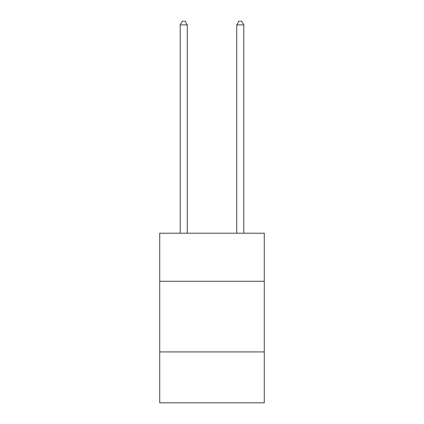 <?xml version="1.0" encoding="UTF-8"?>
<svg xmlns="http://www.w3.org/2000/svg" width="424" height="424" viewBox="0 0 424 424"><rect width="100%" height="100%" fill="white"/><g stroke="black" fill="none" stroke-linecap="round" stroke-linejoin="round"><path stroke-width="0.64" d="M159.716 281.271L264.284 281.271L264.284 233.227L159.716 233.227L159.716 402.8L264.284 402.8L264.284 351.925L159.716 351.925M264.284 351.925L264.284 281.271M187.27 233.227L187.27 24.873L180.205 24.873L180.205 233.227M180.205 24.873L182.325 21.2L185.15 21.2L187.27 24.873M243.795 233.227L243.795 24.873L236.73 24.873L236.73 233.227M236.73 24.873L238.85 21.2L241.675 21.2L243.795 24.873"/></g></svg>
